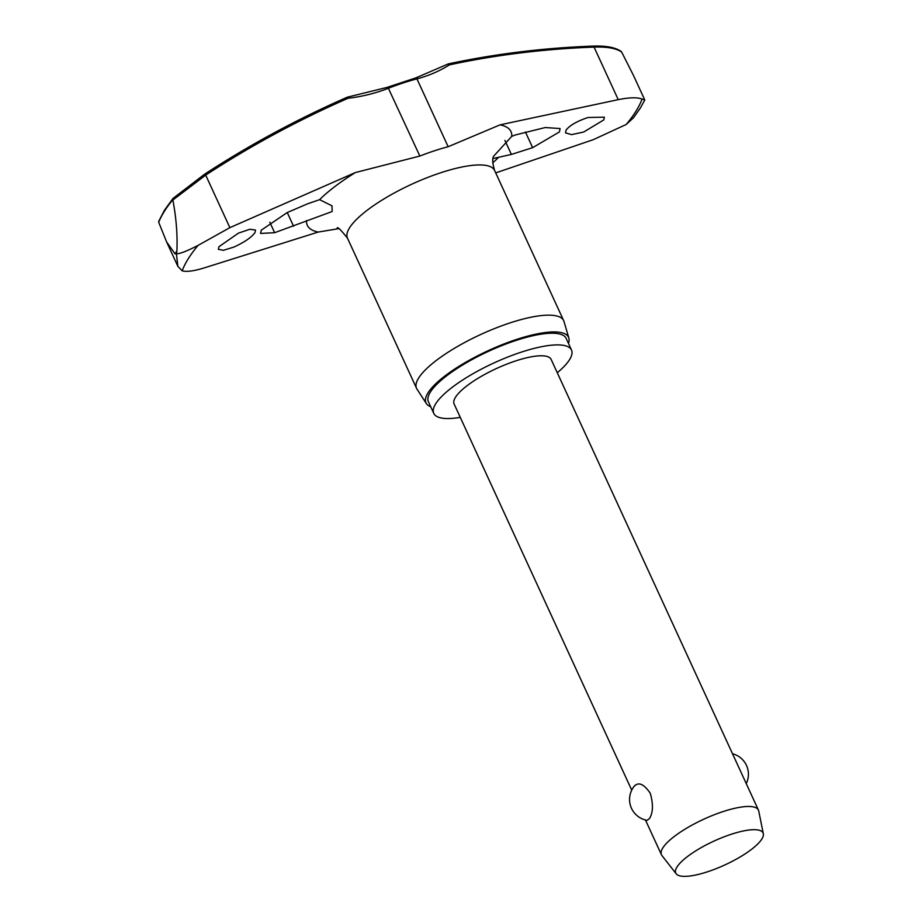<?xml version="1.0" encoding="UTF-8"?>
<svg xmlns="http://www.w3.org/2000/svg" width="922" height="922" viewBox="0 0 922 922"><rect width="100%" height="100%" fill="white"/><g stroke="black" fill="none" stroke-linecap="round" stroke-linejoin="round"><path stroke-width="1.38" d="M204.649 174.189A1008.979 948.554 13.8 0 1 347.168 97.283L348.078 98.262L347.663 97.19M447.596 64.252A1.775 1.026 57.7 0 1 447.723 64.148L447.723 64.148A1.775 1.026 57.7 0 1 449.383 64.874A1.775 0.91 -102.1 0 0 448.299 63.906L448.299 63.906A1.775 0.91 -102.1 0 0 448.08 64.021A1.775 1.452 89.1 0 0 448.023 64.056M338.558 228.668L318.217 232.067L204.868 267.703C194.311 271.01 186.763 272.059 182.199 270.838L177.842 266.308L176.425 253.688C179.352 254.057 186.567 251.291 198.08 245.39L229.866 227.642L355.373 172.552L419.856 156.049A89.872 24.514 -24.7 0 1 448.15 146.725L500.081 124.85L618.236 99.645C629.288 97.421 637.229 97.225 642.069 99.046L644.789 100.014L640.387 107.966L633.529 117.728L626.188 124.493L593.226 139.695L495.713 172.887M176.909 250.957L176.425 253.688L175.076 253.896A262.828 71.709 -24.7 0 1 175.964 252.432A262.828 71.709 -24.7 0 1 176.909 250.957C177.577 234.718 176.229 217.742 172.863 200.028L205.698 175.111L204.592 174.212L173.186 198.288L172.863 200.028M415.511 78.082A1.775 0.922 75.3 0 1 415.776 77.921A1.775 0.922 75.3 0 1 416.94 78.866A161.292 130.428 42.4 0 0 449.383 64.874A1007.204 814.46 -137.6 0 1 594.068 47.103C607.206 46.642 616.415 48.313 621.67 52.093L621.174 51.471C615.55 47.471 606.261 45.674 593.295 46.1A1.775 0.807 -92.1 0 0 593.03 46.215M621.67 52.093L633.621 75.731M557.28 372.742A75.8 20.676 155.3 0 0 569.554 359.661A75.8 20.676 155.3 0 0 571.502 350.037A75.8 20.676 155.3 0 0 507.619 357.102A75.8 20.676 155.3 0 0 435.714 403.778A75.8 20.676 155.3 0 0 433.766 413.39A75.8 20.676 155.3 0 0 460.274 417.366M571.502 350.037L566.143 338.374A75.8 20.676 155.3 0 0 502.248 345.439A75.8 20.676 155.3 0 0 430.355 392.104A75.8 20.676 155.3 0 0 428.407 401.727L433.766 413.39M568.862 338.063L563.987 321.49A80.975 22.093 155.3 0 0 563.676 320.66A80.975 22.093 155.3 0 0 495.437 328.197A80.975 22.093 155.3 0 0 418.634 378.055A80.975 22.093 155.3 0 0 416.56 388.335A80.975 22.093 155.3 0 0 416.986 389.107L426.39 403.594A78.474 21.413 -24.7 0 1 427.992 392.887A78.474 21.413 -24.7 0 1 503.85 344.01A78.474 21.413 -24.7 0 1 568.862 338.063A78.474 21.413 -24.7 0 1 568.448 343.41M159.368 220.427L158.699 222.271A255.774 69.784 -24.7 0 1 164.289 211.461A255.774 69.784 -24.7 0 1 172.794 199.694M218.929 246.739L238.406 233.151L249.908 229.255L255.544 230.085L254.968 232.655C251.314 237.542 244.261 242.348 233.831 247.096L223.366 250.323L218.364 249.332L218.929 246.739M307.533 203.831L319.611 199.659L331.989 205.825L332.174 211.518L274.629 232.701L260.546 233.427L261.249 230.2L287.191 212.579L307.533 203.831M588.005 117.509L604.348 117.163L603.841 119.883L583.684 132.019L571.605 134.635L565.532 132.86L566.039 130.129C569.75 125.369 577.068 121.162 588.005 117.509M337.164 228.137C337.279 226.386 340.714 229.705 347.456 238.118A80.975 22.093 155.3 0 1 349.542 227.838A80.975 22.093 155.3 0 1 426.344 177.981A80.975 22.093 155.3 0 1 494.584 170.443C492.44 163.125 492.152 158.354 493.719 156.129L511.756 136.329L515.525 134.912L545.202 127.547L560.08 128.538L559.447 131.915L532.639 147.67L511.376 154.423L492.982 158.549M676.206 873.826L661.927 855.524A53.384 14.568 -24.7 0 1 661.431 854.717A53.384 14.568 -24.7 0 1 662.803 847.94A53.384 14.568 -24.7 0 1 713.444 815.071A53.384 14.568 -24.7 0 1 758.437 810.104A53.384 14.568 -24.7 0 1 758.725 810.991L763.324 833.753A48.048 13.104 -24.7 0 1 761.837 839.043A48.048 13.104 -24.7 0 1 717.673 868.051A48.048 13.104 -24.7 0 1 676.206 873.826A48.048 13.104 -24.7 0 1 676.99 867.003A48.048 13.104 -24.7 0 1 723.977 836.865A48.048 13.104 -24.7 0 1 763.324 833.753M634.359 786.12C638.692 781.695 644.017 784.103 650.321 793.346C653.41 804.526 653.087 812.974 649.353 818.701L647.083 820.338A21.183 21.183 0 0 1 634.774 785.556M631.731 790.142L454.131 404.02A53.384 14.568 -24.7 0 1 455.503 397.255A53.384 14.568 -24.7 0 1 506.143 364.374A53.384 14.568 -24.7 0 1 551.137 359.407L758.437 810.104M387.782 87.221L347.721 97.087A1.775 1.775 0 0 0 347.214 97.225L347.214 97.225C297.322 119.099 249.77 144.754 204.592 174.212L173.186 198.288M158.78 221.199L164.45 210.251L173.013 198.414M175.076 253.896L166.628 241.944L158.699 222.271M430.724 406.752A78.474 21.413 -24.7 0 1 426.39 403.594M644.789 100.014L633.575 75.65M229.866 227.642L205.698 175.111A1007.204 946.894 -166.2 0 1 348.078 98.262A161.292 151.634 13.8 0 0 388.635 88.189A89.872 24.514 -24.7 0 1 416.94 78.866L448.15 146.725M618.236 99.645L594.068 47.103A1.775 0.807 -92.1 0 0 593.295 46.1C543.6 47.921 495.275 53.856 448.299 63.906A1.775 1.775 0 0 0 447.723 64.148L415.776 77.921L387.851 87.117L419.856 156.049M642.069 99.046A253.573 69.173 -24.7 0 1 635.996 111.159A253.573 69.173 -24.7 0 1 626.188 124.493M182.199 270.838A253.573 69.173 -24.7 0 1 188.272 258.725A253.573 69.173 -24.7 0 1 198.08 245.39M319.611 199.659A112.104 30.587 -24.7 0 1 355.373 172.552M500.081 124.85A112.104 30.587 -24.7 0 1 511.756 136.329M498.687 157.259A112.104 30.587 -24.7 0 1 492.694 162.848M318.217 232.067A112.104 30.587 -24.7 0 1 306.542 220.589M511.376 154.423L504.922 140.409M274.629 232.701L269.812 222.214M293.565 226.213L287.272 212.544M532.639 147.67L525.436 132.019M494.584 170.443L563.676 320.66M661.431 854.717L645.458 819.992M746.255 783.608A21.183 21.183 0 0 0 732.517 753.758M166.663 242.013L177.842 266.308M347.456 238.118L416.56 388.335"/></g></svg>
